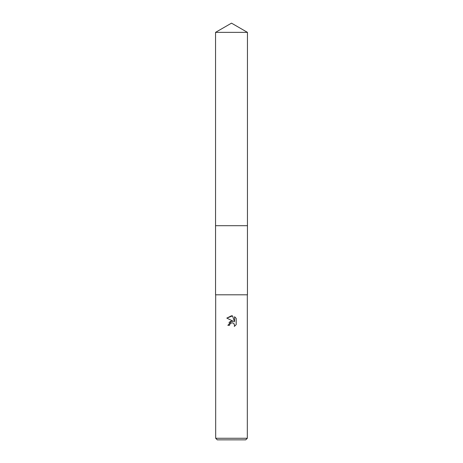<?xml version="1.0" encoding="UTF-8"?>
<svg xmlns="http://www.w3.org/2000/svg" width="463" height="463" viewBox="0 0 463 463"><rect width="100%" height="100%" fill="white"/><g stroke="black" fill="none" stroke-linecap="round" stroke-linejoin="round"><path stroke-width="0.69" d="M247.456 225.701L247.456 294.798L215.544 294.798L215.544 225.701L247.456 225.701L215.544 225.695L215.544 32.364L231.5 23.15L247.456 32.364L247.456 225.695M231.5 322.844L229.793 324.181L229.521 325.327L227.86 325.327L231.5 321.172L233.514 321.415L226.801 318.104L231.5 315.783L232.519 315.893L234.573 321.802L234.573 316.744L236.199 318.394L236.199 324.632L234.313 326.444L234.579 325.315L233.838 323.527L233.022 322.977L231.5 322.844L232.605 322.85M247.323 438.27L245.743 439.85L217.257 439.85L215.677 438.27L247.323 438.27L247.323 294.798M229.521 325.327L229.694 324.401M234.023 323.735L234.579 325.315L234.313 326.444L236.199 324.632M233.514 321.415L231.396 321.183M230.898 321.293L228.977 322.456M236.199 318.394L234.573 316.744M232.519 315.893L226.801 318.104M215.544 32.364L247.456 32.364M215.677 294.798L215.677 438.27"/></g></svg>
